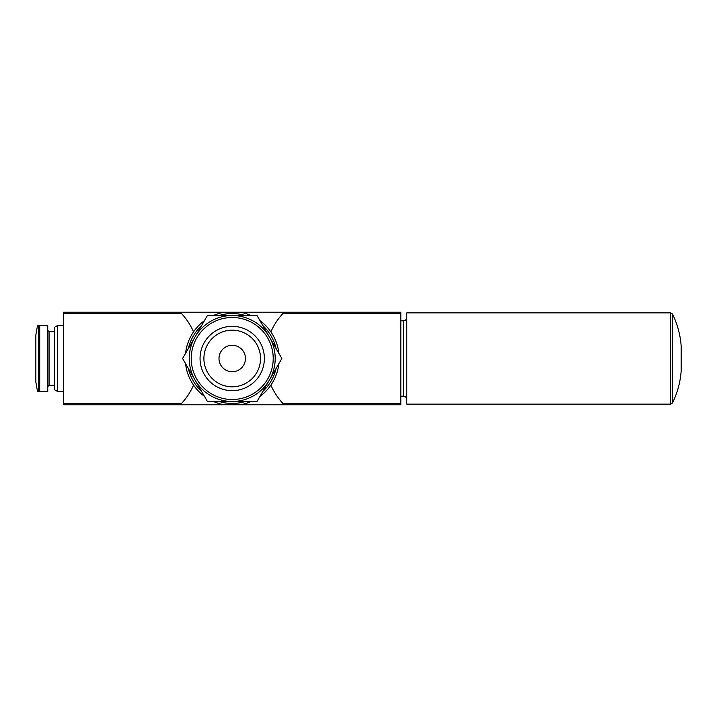 <?xml version="1.0" encoding="UTF-8"?>
<svg xmlns="http://www.w3.org/2000/svg" width="717" height="717" viewBox="0 0 717 717"><rect width="100%" height="100%" fill="white"/><g stroke="black" fill="none" stroke-linecap="round" stroke-linejoin="round"><path stroke-width="1.08" d="M180.263 404.782L63.616 404.782L63.616 312.218L180.263 312.218L181.562 313.589C186.554 318.966 190.552 325.061 193.554 331.872A66.116 66.116 0 0 0 180.263 312.218L240.07 312.218A46.946 46.946 0 0 1 251.102 315.525A46.946 46.946 0 0 0 240.07 312.218L284.174 312.218A66.116 66.116 0 0 0 270.874 331.872C273.876 325.061 277.873 318.966 282.865 313.589L284.174 312.218L400.812 312.218L400.812 404.782L284.174 404.782L282.865 403.411C277.873 398.034 273.876 391.939 270.874 385.128A66.116 66.116 0 0 0 284.174 404.782L224.367 404.782A46.946 46.946 0 0 1 213.334 401.475A46.946 46.946 0 0 0 224.367 404.782L180.263 404.782A66.116 66.116 0 0 0 181.562 403.411L180.263 404.782M204.444 396.349A46.946 46.946 0 0 1 185.56 363.636A46.946 46.946 0 0 0 204.444 396.349M185.56 353.364A46.946 46.946 0 0 1 204.444 320.651A46.946 46.946 0 0 0 185.56 353.364M213.334 315.525A46.946 46.946 0 0 1 224.367 312.218A46.946 46.946 0 0 0 213.334 315.525M259.993 320.651A46.946 46.946 0 0 1 278.877 353.364A46.946 46.946 0 0 0 259.993 320.651M278.877 363.636A46.946 46.946 0 0 1 259.993 396.349A46.946 46.946 0 0 0 278.877 363.636M251.102 401.475A46.946 46.946 0 0 1 240.07 404.782A46.946 46.946 0 0 0 251.102 401.475M193.554 385.128C190.552 391.939 186.554 398.034 181.562 403.411L63.616 403.411M57.665 325.437L57.665 391.563L54.367 389.654L54.367 327.346L57.665 325.437L63.616 325.437M37.535 325.428L35.85 335L35.85 382L37.535 391.572M39.695 325.437L38.395 325.437L38.395 391.563L47.752 391.563L47.752 325.437L39.695 325.437L39.695 391.563M54.367 331.72L49.07 331.72L47.752 330.403M670.673 404.119L670.673 312.881L406.763 312.881L406.763 404.119L670.673 404.119L672.447 403.017C677.404 392.979 680.299 382.376 681.15 371.218L681.15 345.782C680.299 334.624 677.404 324.021 672.447 313.983L672.447 403.017M194.997 337.008L182.593 358.5L207.401 401.475L257.027 401.475L281.844 358.5L257.027 315.525L207.401 315.525L194.997 337.008M232.218 345.28A13.22 13.22 0 0 1 243.672 365.114A13.22 13.22 0 0 1 220.764 365.114A13.22 13.22 0 0 1 232.218 345.28M232.218 330.178A28.322 28.322 0 0 1 256.74 372.661A28.322 28.322 0 0 1 207.697 372.661A28.322 28.322 0 0 1 232.218 330.178M232.218 326.343A32.157 32.157 0 0 1 260.065 374.579A32.157 32.157 0 0 1 204.363 374.579A32.157 32.157 0 0 1 232.218 326.343M232.218 315.525A42.975 42.975 0 0 1 269.431 379.992A42.975 42.975 0 0 1 194.997 379.992A42.975 42.975 0 0 1 232.218 315.525M219.008 315.525A44.956 44.956 0 0 1 245.42 315.525M262.834 325.572A44.956 44.956 0 0 1 276.036 348.453M276.036 368.547A44.956 44.956 0 0 1 262.834 391.428M245.42 401.475A44.956 44.956 0 0 1 219.008 401.475M201.602 391.428A44.956 44.956 0 0 1 188.392 368.547M188.392 348.453A44.956 44.956 0 0 1 201.602 325.572M400.812 403.411L282.865 403.411M181.562 313.589L63.616 313.589M400.812 313.589L282.865 313.589M49.07 331.72L49.07 385.28L47.752 386.597M400.812 320.813L403.456 320.813L403.456 396.187C405.463 396.384 406.566 397.487 406.763 399.494M232.218 317.506A40.994 40.994 0 0 1 267.719 378.997A40.994 40.994 0 0 1 196.718 378.997A40.994 40.994 0 0 1 232.218 317.506M57.665 391.563L63.616 391.563M49.07 385.28L54.367 385.28M400.812 396.187L403.456 396.187M403.456 320.813C405.463 320.616 406.566 319.513 406.763 317.506M670.673 312.881L672.447 313.983"/></g></svg>

